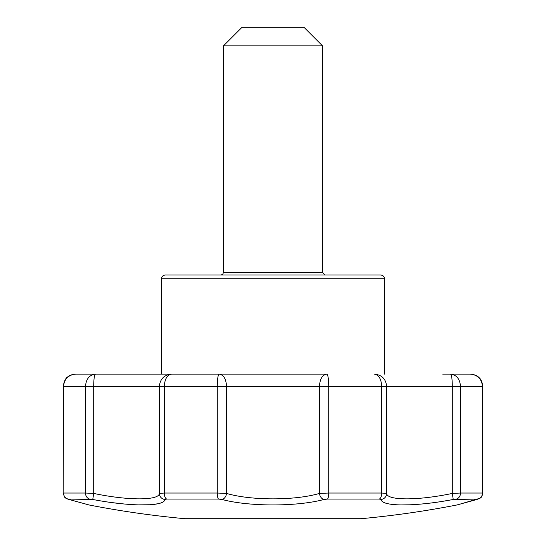 <?xml version="1.0" encoding="UTF-8"?>
<svg xmlns="http://www.w3.org/2000/svg" width="546" height="546" viewBox="0 0 546 546"><rect width="100%" height="100%" fill="white"/><g stroke="black" fill="none" stroke-linecap="round" stroke-linejoin="round"><path stroke-width="0.82" d="M71.376 500.102L89.121 504.982A960.694 960.694 0 0 0 184.958 518.7L361.043 518.7A960.694 960.694 0 0 0 456.879 504.982L477.265 499.392A6.19 4.457 -105.4 0 1 476.931 499.467L473.116 500.518M473.075 500.525L456.879 504.982M476.931 499.467C450.43 506.756 450.43 506.756 476.931 499.467L477.811 499.078A6.19 5.986 -90 0 0 482.473 493.038L482.473 386.493C481.736 378.965 477.627 374.836 470.154 374.112L450.477 374.112C451.631 374.815 452.238 378.944 452.3 386.493L460.517 386.493C459.93 378.965 456.586 374.836 450.477 374.112L442.69 374.112M164.837 499.467A6.19 6.081 -169.2 0 1 159.343 493.42L164.278 493.038L164.278 386.493L159.343 386.493C160.108 378.944 164.209 374.815 171.662 374.112C167.199 374.836 164.735 378.965 164.278 386.493L217.281 386.493L217.281 493.038L226.583 493.42L226.583 386.493L217.281 386.493C217.369 378.965 217.997 374.836 219.164 374.112L95.523 374.112C89.414 374.836 86.07 378.965 85.483 386.493L85.483 493.038L93.7 493.42L93.7 386.493L63.527 386.493L63.193 493.065C65.131 499.856 65.602 497.297 67.022 498.819L68.735 499.392A6.19 4.457 105.4 0 0 69.069 499.467C95.57 506.756 95.57 506.756 69.069 499.467L68.189 499.078L92.759 499.467C130.412 506.749 164.633 506.77 164.837 499.467L166.701 499.078L218.523 499.078L222.031 499.467C248.819 506.749 297.126 506.77 323.969 499.467L327.477 499.078L379.299 499.078L381.163 499.467C381.388 506.749 415.492 506.77 453.241 499.467L477.811 499.078M75.846 374.112C72.092 374.454 69.581 375.266 68.305 376.549C65.82 377.682 64.114 380.999 63.193 386.493L63.193 493.065L63.527 386.493C64.264 378.965 68.373 374.836 75.846 374.112L95.523 374.112C94.369 374.815 93.762 378.944 93.7 386.493L159.343 386.493L159.343 493.42C159.241 500.668 127.928 500.662 93.7 493.42L92.759 499.467L91.421 499.242M90.349 499.112L89.913 499.085M113.315 502.757L124.085 503.978M130.521 504.511L131.047 504.545M137.36 504.879L150.525 504.736M150.86 504.709L157.61 503.801M219.512 499.105L218.994 499.085M461.882 499.078L456.34 499.078A6.19 5.358 90 0 0 460.517 493.038L482.473 493.038L482.473 386.493L460.517 386.493L460.517 493.038L452.3 493.42L452.3 386.493L386.657 386.493C385.892 378.944 381.791 374.815 374.338 374.112C378.801 374.836 381.265 378.965 381.722 386.493L381.722 493.038L386.657 493.42L386.657 386.493L328.719 386.493L328.719 493.038L319.417 493.42C295.147 500.668 250.873 500.662 226.583 493.42A6.19 4.15 104.4 0 1 222.031 499.467L222.072 499.474M247.966 503.794L248.573 503.856M248.983 503.897L249.638 503.951M253.637 504.279L255.978 504.443M268.721 504.948L276.256 504.961M280.2 504.886L285.585 504.688M380.221 499.119L379.723 499.085M390.103 504.122L393.004 504.511M399.549 504.934L410.763 504.791M421.758 503.992L422.283 503.944M442.437 501.344L446.532 500.668M447.119 500.566L447.857 500.436M323.969 499.467A6.19 4.15 -104.4 0 1 319.417 493.42L319.417 386.493C319.915 378.944 322.386 374.815 326.836 374.112L95.523 374.112M453.241 499.467L452.3 493.42C418.079 500.668 386.773 500.662 386.657 493.42A6.19 6.081 169.2 0 1 381.163 499.467M326.836 374.112C328.003 374.836 328.631 378.965 328.719 386.493L226.583 386.493C226.085 378.944 223.614 374.815 219.164 374.112M384.473 278.74C384.254 276.481 383.019 275.239 380.76 275.02L165.24 275.02C162.961 275.259 161.725 276.501 161.527 278.74L384.473 278.74L384.473 374.112M325.02 275.02L220.98 275.02L325.02 275.02L322.543 272.543L322.543 45.878L223.457 45.878L223.457 272.543L222.741 274.283L220.98 275.02M322.543 45.878L303.965 27.3L242.035 27.3L223.457 45.878M68.189 499.078A6.19 5.986 90 0 1 63.527 493.038L85.483 493.038A6.19 5.358 -90 0 0 89.66 499.078L84.118 499.078M218.523 499.078L166.701 499.078A6.19 3.105 90 0 1 164.278 493.038L217.281 493.038A6.19 1.59 -90 0 0 218.523 499.078M379.299 499.078L327.477 499.078A6.19 1.59 90 0 0 328.719 493.038L381.722 493.038A6.19 3.105 -90 0 1 379.299 499.078M322.543 272.543L223.457 272.543M460.087 504.122L480.077 498.211C480.214 497.665 481.722 498.464 482.807 493.065L482.807 493.065M480.077 498.211L478.794 498.894M72.638 374.515L74.14 374.222M470.857 374.126L470.515 374.112M470.434 374.112L470.154 374.112C474.474 374.529 477.34 375.621 478.746 377.402C480.814 378.815 482.173 381.845 482.807 386.493M459.206 504.361L458.292 504.613M457.33 504.873L457.78 504.736M89.121 504.982L88.629 504.866M88.452 504.818L88.056 504.709M87.879 504.661L87.51 504.559M86.602 504.306L85.586 504.026M68.735 499.392L88.22 504.736M161.527 374.112L161.527 278.74"/></g></svg>
